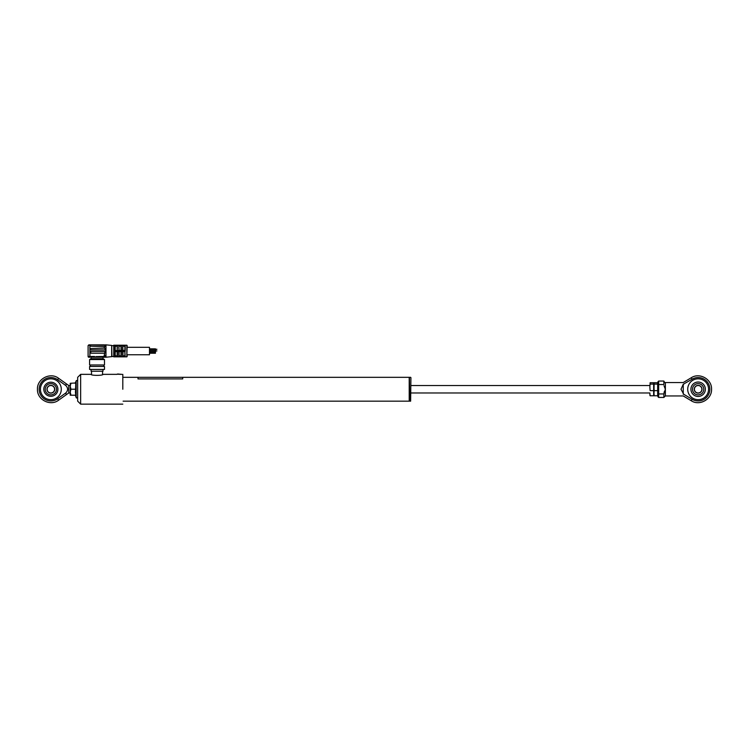 <?xml version="1.0" encoding="UTF-8"?>
<svg xmlns="http://www.w3.org/2000/svg" width="749" height="749" viewBox="0 0 749 749"><rect width="100%" height="100%" fill="white"/><g stroke="black" fill="none" stroke-linecap="round" stroke-linejoin="round"><path stroke-width="1.12" d="M409.207 401.164L409.207 377.327L409.207 401.164L123.108 401.164M409.431 377.627L409.731 401.164L410.63 401.164L410.92 377.627L410.63 401.164M119.091 351.637L121.076 351.637L117.453 351.637L117.453 356.664L121.319 356.664L121.02 351.637L121.02 355.841L119.091 355.841L119.091 351.637L119.035 356.842L117.209 356.842L117.209 351.637L115.215 351.637L115.215 356.543L117.453 356.664L115.215 356.842L126.834 356.842L126.834 345.223L113.726 345.223L113.726 356.842L114.915 356.842L114.915 345.223M121.02 345.71L121.319 345.233L118.791 345.233L119.091 350.438L121.02 350.438L121.02 345.71L121.02 346.235L119.091 346.235M124.896 346.235L122.958 346.235L122.658 350.438L125.195 350.719L125.195 345.233L122.658 345.233L121.319 345.411L121.319 350.691L115.215 350.719L115.215 351.347L117.453 351.384M122.958 351.637L122.958 355.841L124.896 355.841L125.195 356.842L121.076 356.842L124.896 356.543L124.896 351.637L122.902 351.637L122.902 356.842L118.791 356.833L118.791 351.637L121.076 351.637M127.133 356.552L127.133 354.764L149.482 354.764L149.482 347.311L127.133 347.311L127.133 345.523L126.834 356.842M149.482 348.828L155.436 348.828L155.436 350.017L149.482 350.017M155.436 349.277L156.925 349.277L155.436 349.577M149.482 350.438L155.436 350.438L155.436 351.637L149.482 351.637M155.436 350.888L156.925 350.888L155.436 351.187M149.482 352.058L155.436 352.058L155.436 353.247L149.482 353.247M115.215 345.233L115.215 350.438L117.209 350.719M113.726 356.842L113.726 345.223M115.215 356.842L115.215 355.841L117.153 355.841L117.153 351.637L115.215 351.347M115.215 350.719L119.091 350.438M124.896 351.637L125.195 356.842M122.911 351.637L125.195 351.347M122.658 356.664L122.658 351.637L121.319 351.637L121.319 356.664M115.215 351.637L115.215 355.841M124.896 356.515L124.896 355.841M122.958 356.365L122.958 355.841L122.958 356.365M122.902 350.438L124.896 350.438L124.896 345.532L122.658 345.411L122.958 350.438M121.319 350.438L122.658 350.438L121.319 350.691M115.215 345.561L115.215 346.235L117.153 346.235M117.153 350.438L117.209 345.233L118.791 345.233L117.453 345.411L117.209 350.438M122.658 350.438L122.658 345.233L121.319 345.233L118.791 345.411L119.035 350.719L117.453 350.691M119.035 350.438L121.076 350.719M91.078 358.705L102.997 358.705L104.486 359.567L89.59 359.567L91.078 358.705L91.078 357.217L99.477 357.217L99.477 356.477L97.042 356.683M89.59 359.567L89.59 364.969L104.486 364.969L104.486 359.567M89.59 369.435L104.486 369.435L104.486 366.458L89.59 366.458L89.59 369.435M105.235 345.298L90.779 344.858L90.339 346.197L104.785 346.647L105.235 344.858L105.974 345.598L105.974 357.217L111.676 356.646L111.676 345.42L105.974 344.858L105.974 345.598L104.392 344.858L105.974 345.598A0.749 0.749 0 0 0 105.235 344.858L105.974 344.858M111.676 356.646L113.427 356.402M111.676 345.42L111.938 356.402M111.938 345.673L113.427 345.673M105.974 351.038L105.235 352.245L105.974 351.038L105.16 349.708L105.974 351.038M88.85 344.858L88.101 345.598L88.85 344.858L90.779 344.858L88.85 344.858M105.235 349.474L104.785 348.135L90.339 348.575L90.779 349.923L104.785 349.923L105.235 348.575M105.974 346.684L104.186 346.647M104.439 348.135L104.186 346.684M104.785 351.412L90.779 351.412L90.779 353.2L104.785 353.2L104.785 351.412L105.235 351.852M105.974 355.382L104.186 355.382L104.738 353.2M104.186 344.858L89.889 344.858M95.909 356.599L104.186 356.477L104.186 355.382M88.494 345.298L89.889 345.298L89.889 356.477L94.599 356.477L94.599 357.217L91.078 357.217M89.889 357.217L88.85 357.217A0.749 0.749 0 0 1 88.101 356.477L88.101 345.598L88.101 356.477L89.889 356.477L89.889 357.217M105.974 357.217L99.477 357.217M105.974 356.477A0.749 0.749 0 0 1 105.235 357.217A0.749 0.749 0 0 0 105.974 356.477L104.186 356.477L104.186 357.217M692.132 399.283L683.715 394.246C683.097 396.474 683.097 396.474 683.715 394.246L681.01 389.246L683.247 384.256L692.132 379.209L691.252 377.749C699.594 372.206 712.018 379.237 711.55 389.246C712.018 399.254 699.594 406.295 691.252 400.752L692.132 399.283A11.703 11.703 0 0 0 709.846 389.246A11.703 11.703 0 0 0 692.132 379.209M708.573 389.246A10.43 10.43 0 0 0 698.143 378.816A10.43 10.43 0 0 0 687.713 389.246A10.43 10.43 0 0 0 698.143 399.676A10.43 10.43 0 0 0 708.573 389.246M664.017 385.754L665.365 389.246L663.876 393.955L658.661 393.955L658.661 397.438L657.922 396.698L657.922 381.803L657.922 393.721L658.661 393.955L658.661 384.537L657.922 384.78M663.876 384.537L663.876 381.054L658.661 381.054L658.661 384.537L663.876 384.537M683.247 394.246L683.247 384.256M690.924 389.246A7.218 7.218 0 0 0 698.143 396.464A7.218 7.218 0 0 0 705.361 389.246A7.218 7.218 0 0 0 698.143 382.027A7.218 7.218 0 0 0 690.924 389.246M683.715 384.256C683.097 382.018 683.097 382.018 683.715 384.256M664.026 392.701L664.372 391.53M691.252 400.752L683.247 395.949L665.365 395.949L663.876 397.438L663.876 393.955M657.922 393.721L657.922 396.698M657.922 389.246C657.922 394.985 657.922 394.985 657.922 389.246C657.922 383.507 657.922 383.507 657.922 389.246M698.143 394.873A5.627 5.627 0 0 1 692.516 389.246A5.627 5.627 0 0 1 698.143 383.628A5.627 5.627 0 0 1 703.77 389.246A5.627 5.627 0 0 1 698.143 394.873M694.267 389.246A3.876 3.876 0 0 1 698.143 385.379A3.876 3.876 0 0 1 702.019 389.246A3.876 3.876 0 0 1 698.143 393.122A3.876 3.876 0 0 1 694.267 389.246M701.869 389.246A3.726 3.726 0 0 0 698.143 385.52A3.726 3.726 0 0 0 694.417 389.246A3.726 3.726 0 0 0 698.143 392.972A3.726 3.726 0 0 0 701.869 389.246M657.669 384.097L657.669 395.772L654.149 395.772L653.896 393.206L653.896 383.413L654.149 382.72L657.669 382.72L657.669 384.097L654.149 384.097L653.652 382.72L653.652 395.772L650.123 395.772L649.879 393.206L649.907 395.332M653.652 395.772L653.896 395.088L654.149 395.772M657.669 390.632L654.149 390.632L653.868 395.332M653.652 382.72L650.123 382.72L649.879 387.364L650.123 382.72M649.879 395.088L650.123 395.772M653.652 390.632L650.123 390.632L649.879 387.364L650.123 390.632M653.652 384.097L650.123 384.097M654.149 390.632L653.896 385.295M657.884 392.289L657.837 389.246M654.149 394.395L653.896 395.088M657.669 395.772L657.669 394.395M653.896 393.206L654.149 384.097M654.149 382.72L653.896 387.364M657.884 386.212L657.837 383.806M121.825 374.35L117.902 374.051M116.947 374.35L102.997 374.35C103.371 375.689 90.704 375.689 91.078 374.35L91.528 374.528L91.528 371.223M122.808 389.246L122.808 374.35L122.808 389.246M80.649 374.35L80.649 404.142L77.671 401.164L77.671 377.327L80.649 374.35L91.078 374.35M102.997 369.435L102.997 371.223L91.078 371.223L91.078 369.435M68.73 385.52L68.73 392.972L58.637 400.163L57.645 398.777A11.703 11.703 0 0 1 39.154 389.246A11.703 11.703 0 0 1 57.645 379.724L65.8 385.529L66.296 383.788L68.73 385.52L70.228 385.52M40.427 389.246A10.43 10.43 0 0 0 50.857 399.676A10.43 10.43 0 0 0 61.287 389.246A10.43 10.43 0 0 0 50.857 378.816A10.43 10.43 0 0 0 40.427 389.246M57.907 389.246A7.05 7.05 0 0 0 50.857 382.196A7.05 7.05 0 0 0 43.807 389.246A7.05 7.05 0 0 0 50.857 396.296A7.05 7.05 0 0 0 57.907 389.246M65.8 385.529C68.178 388.01 68.178 390.482 65.8 392.963L57.645 398.777M65.8 392.963L66.296 394.704M50.857 383.628A5.627 5.627 0 0 1 56.484 389.246A5.627 5.627 0 0 1 50.857 394.873A5.627 5.627 0 0 1 45.23 389.246A5.627 5.627 0 0 1 50.857 383.628M54.733 389.246A3.876 3.876 0 0 1 50.857 393.122A3.876 3.876 0 0 1 46.981 389.246A3.876 3.876 0 0 1 50.857 385.379A3.876 3.876 0 0 1 54.733 389.246M47.131 389.246A3.726 3.726 0 0 0 50.857 392.972A3.726 3.726 0 0 0 54.583 389.246A3.726 3.726 0 0 0 50.857 385.52A3.726 3.726 0 0 0 47.131 389.246M75.443 392.354L75.808 395.538L75.808 382.964L75.443 392.354M75.808 382.964L70.228 383.291L70.228 395.21L75.134 395.219M70.968 383.273L70.228 386.25L70.968 389.218L70.228 392.204L70.968 395.191L70.228 395.21M75.34 395.219L70.968 395.191M75.808 389.218L70.968 389.218M123.108 377.327L138.003 377.327L138.003 378.919L182.7 378.919L182.7 377.327L409.207 377.327M118.22 374.051L118.979 374.051M117.808 374.051L117.303 374.051M88.85 357.217A0.749 0.749 0 0 1 88.101 356.477M665.365 395.949L665.365 382.542C664.99 382.908 664.494 382.411 663.876 381.054M58.637 400.163C50.408 406.66 36.935 399.713 37.45 389.246C36.935 378.779 50.408 371.832 58.637 378.329L57.645 379.724M75.349 395.219L76.183 397.532L76.183 380.96C76.398 380.267 76.894 380.352 77.671 381.222M121.619 374.388L117.153 374.2M409.731 377.327L410.63 377.327M90.339 366.458L90.339 364.969M103.746 366.458L103.746 364.969M102.997 358.705L102.997 357.217M665.365 382.542L683.247 382.542L691.252 377.749M663.876 397.438L658.661 397.438M658.661 381.054L657.922 381.803M649.879 385.52L410.92 385.52M649.879 392.972L410.92 392.972M122.808 404.142L80.649 404.142M102.547 371.223L102.547 374.528M58.637 378.329L66.296 383.788M68.73 392.972L70.228 392.972M76.183 397.532C76.361 398.243 76.857 398.159 77.671 397.27M75.087 383.282L76.183 380.96M182.7 377.327L138.003 377.327"/></g></svg>
